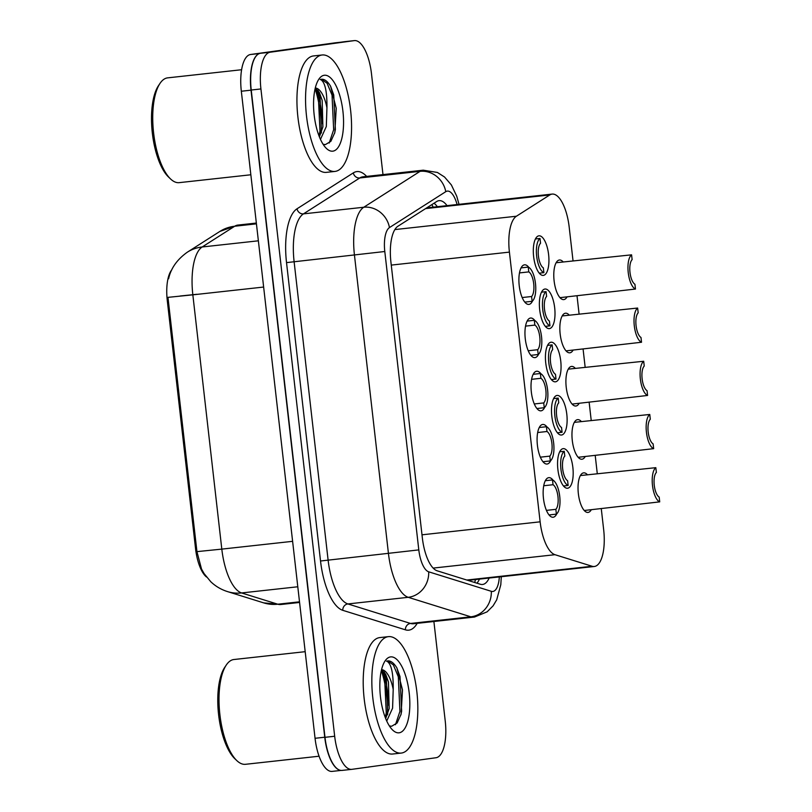 <?xml version="1.0" encoding="UTF-8"?>
<svg xmlns="http://www.w3.org/2000/svg" width="812" height="812" viewBox="0 0 812 812"><rect width="100%" height="100%" fill="white"/><g stroke="black" fill="none" stroke-linecap="round" stroke-linejoin="round"><path stroke-width="1.22" d="M556.778 513.803A19.914 7.552 -96.3 0 1 553.216 517.234A19.914 7.552 -96.3 0 1 553.134 517.244A19.914 7.552 -96.3 0 1 543.461 498.375A19.914 7.552 -96.3 0 1 548.709 477.669A19.914 7.552 -96.3 0 1 548.78 477.659A19.914 7.552 -96.3 0 1 553.094 480.217M550.719 460.597A19.914 7.552 -96.3 0 1 547.156 464.028A19.914 7.552 -96.3 0 1 547.075 464.038A19.914 7.552 -96.3 0 1 537.402 445.169A19.914 7.552 -96.3 0 1 542.639 424.463A19.914 7.552 -96.3 0 1 542.721 424.453A19.914 7.552 -96.3 0 1 547.024 427.01M544.659 407.391A19.914 7.552 -96.3 0 1 541.086 410.821A19.914 7.552 -96.3 0 1 541.015 410.831A19.914 7.552 -96.3 0 1 531.332 391.963A19.914 7.552 -96.3 0 1 536.58 371.246A19.914 7.552 -96.3 0 1 536.661 371.236A19.914 7.552 -96.3 0 1 540.965 373.804M538.6 354.184A19.914 7.552 -96.3 0 1 535.027 357.615A19.914 7.552 -96.3 0 1 534.946 357.625A19.914 7.552 -96.3 0 1 525.273 338.756A19.914 7.552 -96.3 0 1 530.52 318.04A19.914 7.552 -96.3 0 1 530.601 318.03A19.914 7.552 -96.3 0 1 534.905 320.598M532.53 300.978A19.914 7.552 -96.3 0 1 528.967 304.409A19.914 7.552 -96.3 0 1 528.886 304.409A19.914 7.552 -96.3 0 1 519.213 285.55A19.914 7.552 -96.3 0 1 524.461 264.834A19.914 7.552 -96.3 0 1 524.532 264.824A19.914 7.552 -96.3 0 1 528.845 267.392M567.629 488.225A19.914 7.552 -96.3 0 1 567.547 488.235A19.914 7.552 -96.3 0 1 557.874 469.366A19.914 7.552 -96.3 0 1 563.112 448.66A19.914 7.552 -96.3 0 1 563.193 448.65A19.914 7.552 -96.3 0 1 572.866 467.509A19.914 7.552 -96.3 0 1 567.629 488.225M561.559 435.019A19.914 7.552 -96.3 0 1 561.488 435.029A19.914 7.552 -96.3 0 1 551.805 416.16A19.914 7.552 -96.3 0 1 557.052 395.444A19.914 7.552 -96.3 0 1 557.133 395.444A19.914 7.552 -96.3 0 1 566.806 414.303A19.914 7.552 -96.3 0 1 561.559 435.019M555.499 381.813A19.914 7.552 -96.3 0 1 555.418 381.823A19.914 7.552 -96.3 0 1 545.745 362.954A19.914 7.552 -96.3 0 1 550.993 342.238A19.914 7.552 -96.3 0 1 551.074 342.228A19.914 7.552 -96.3 0 1 560.747 361.096A19.914 7.552 -96.3 0 1 555.499 381.813M549.44 328.606A19.914 7.552 -96.3 0 1 549.359 328.616A19.914 7.552 -96.3 0 1 539.686 309.748A19.914 7.552 -96.3 0 1 544.933 289.031A19.914 7.552 -96.3 0 1 545.004 289.021A19.914 7.552 -96.3 0 1 554.687 307.89A19.914 7.552 -96.3 0 1 549.44 328.606M543.38 275.39A19.914 7.552 -96.3 0 1 543.299 275.4A19.914 7.552 -96.3 0 1 533.626 256.541A19.914 7.552 -96.3 0 1 538.863 235.825A19.914 7.552 -96.3 0 1 538.945 235.815A19.914 7.552 -96.3 0 1 548.618 254.684A19.914 7.552 -96.3 0 1 543.38 275.39M591.298 509.713A19.914 7.552 -96.3 0 1 588.101 512.423A19.914 7.552 -96.3 0 1 588.02 512.433A19.914 7.552 -96.3 0 1 578.347 493.564A19.914 7.552 -96.3 0 1 583.584 472.858A19.914 7.552 -96.3 0 1 583.666 472.848A19.914 7.552 -96.3 0 1 587.462 474.787M585.239 456.506A19.914 7.552 -96.3 0 1 582.031 459.216A19.914 7.552 -96.3 0 1 581.96 459.227A19.914 7.552 -96.3 0 1 572.277 440.358A19.914 7.552 -96.3 0 1 577.525 419.652A19.914 7.552 -96.3 0 1 577.606 419.642A19.914 7.552 -96.3 0 1 581.392 421.58M579.169 403.3A19.914 7.552 -96.3 0 1 575.972 406.01A19.914 7.552 -96.3 0 1 575.891 406.02A19.914 7.552 -96.3 0 1 566.218 387.151A19.914 7.552 -96.3 0 1 571.465 366.435A19.914 7.552 -96.3 0 1 571.546 366.425A19.914 7.552 -96.3 0 1 575.332 368.374M573.11 350.094A19.914 7.552 -96.3 0 1 569.912 352.804A19.914 7.552 -96.3 0 1 569.831 352.814A19.914 7.552 -96.3 0 1 560.158 333.945A19.914 7.552 -96.3 0 1 565.406 313.229A19.914 7.552 -96.3 0 1 565.477 313.219A19.914 7.552 -96.3 0 1 569.273 315.157M567.05 296.887A19.914 7.552 -96.3 0 1 563.853 299.587A19.914 7.552 -96.3 0 1 563.772 299.598A19.914 7.552 -96.3 0 1 554.099 280.739A19.914 7.552 -96.3 0 1 559.336 260.023A19.914 7.552 -96.3 0 1 559.417 260.013A19.914 7.552 -96.3 0 1 563.213 261.951M573.039 260.875L569.202 227.198A35.139 13.337 83.7 0 0 552.15 194.088A35.139 13.337 83.7 0 0 549.775 194.951L516.412 216.225A35.139 13.337 83.7 0 0 509.408 252.116L540.132 521.822A35.139 13.337 83.7 0 0 554.972 554.697L592.08 566.258A35.139 13.337 83.7 0 0 594.293 566.492L468.057 580.357M594.293 566.492A35.139 13.337 83.7 0 0 594.435 566.471A35.139 13.337 83.7 0 0 603.671 529.739L601.266 508.616M171.819 269.777A31.627 11.997 83.7 0 0 167.272 300.481L195.56 548.739A31.627 11.997 83.7 0 0 206.492 576.987M597.287 473.7L595.206 455.41M591.227 420.494L589.136 402.204M585.158 367.288L583.077 348.998M579.098 314.082L577.017 295.791M339.386 770.04A35.139 13.337 -96.3 0 1 324.749 737.225L251.02 90.173A35.139 13.337 -96.3 0 1 257.851 54.394M168.602 278.77C170.865 268.315 177.128 259.444 187.379 252.156A40.996 37.281 57.5 0 1 202.178 246.98A46.852 17.783 83.7 0 0 192.84 294.837L167.962 297.354L196.94 551.632L201.518 569.039L204.086 573.587L210.765 581.717C215.525 586.274 221.108 589.563 227.512 591.603A40.996 37.423 107.3 0 0 241.59 592.943L277.775 604.209A46.852 17.783 83.7 0 0 280.729 604.524A46.852 17.783 83.7 0 0 280.911 604.504M332.24 771.38A35.139 13.337 -96.3 0 1 332.108 771.4A35.139 13.337 -96.3 0 1 315.056 738.291L241.326 91.238A35.139 13.337 -96.3 0 1 250.563 54.495L335.133 42.833A35.139 13.337 -96.3 0 1 335.275 42.813A35.139 13.337 -96.3 0 1 335.407 42.803M447.036 205.639A35.139 13.337 83.7 0 0 439.089 200.645A35.139 13.337 83.7 0 0 436.724 201.508L397.931 226.243A35.139 13.337 83.7 0 0 390.927 262.134L422.352 537.94A35.139 13.337 83.7 0 0 437.191 570.816L480.328 584.244A35.139 13.337 83.7 0 0 482.541 584.478A35.139 13.337 83.7 0 0 482.683 584.457A35.139 13.337 83.7 0 0 489.139 578.042M479.445 579.108A35.139 13.337 -96.3 0 1 476.928 583.189M433.892 621.505L445.23 720.995A35.139 13.337 -96.3 0 1 435.993 757.738L351.87 769.34A35.139 13.337 -96.3 0 1 351.728 769.35A35.139 13.337 -96.3 0 1 334.676 736.251L260.926 88.955A35.139 13.337 -96.3 0 1 270.163 52.222L354.286 40.62A35.139 13.337 -96.3 0 1 354.428 40.6A35.139 13.337 -96.3 0 1 371.48 73.709L382.98 174.61M342.177 770.405A35.139 13.337 -96.3 0 1 342.035 770.415A35.139 13.337 -96.3 0 1 324.983 737.316L251.233 90.02A35.139 13.337 -96.3 0 1 260.469 53.287L344.592 41.686A35.139 13.337 -96.3 0 1 344.735 41.666A35.139 13.337 -96.3 0 1 344.867 41.656M434.034 203.223A35.139 13.337 -96.3 0 1 437.343 206.705M559.976 297.659L635.471 289.042A17.57 6.669 83.7 0 1 628.244 272.67A17.57 6.669 83.7 0 1 631.574 254.836L556.139 262.733M635.471 289.042L634.923 284.251A12.88 4.892 -96.3 0 1 630 272.426A12.88 4.892 -96.3 0 1 632.122 259.627L631.574 254.836M539.249 273.167L543.898 272.659A17.57 6.669 83.7 0 1 536.671 256.287A17.57 6.669 83.7 0 1 540 238.454L535.443 238.961M543.898 272.659L543.35 267.869A12.88 4.892 -96.3 0 1 538.427 256.044A12.88 4.892 -96.3 0 1 540.548 243.245L540 238.454M521.071 267.889L528.247 267.097A17.57 6.669 83.7 0 1 535.473 283.469A17.57 6.669 83.7 0 1 532.144 301.303L524.785 302.105M522.167 297.547L531.596 296.512A12.88 4.892 -96.3 0 0 533.707 283.713A12.88 4.892 -96.3 0 0 528.795 271.888L519.487 272.913M532.144 301.303L531.596 296.512M528.795 271.888L528.247 267.097M245.671 764.275A52.709 20.006 -96.3 0 1 245.468 764.305A52.709 20.006 -96.3 0 1 236.799 760.59A52.709 20.006 -96.3 0 1 219.829 714.093A52.709 20.006 -96.3 0 1 226.294 665.018A52.709 20.006 -96.3 0 1 233.734 659.537A52.709 20.006 -96.3 0 1 233.947 659.517A52.709 20.006 -96.3 0 1 234.15 659.496M381.366 670.468A52.709 20.006 -96.3 0 1 387.446 714.844M382.949 670.539A56.221 21.335 -96.3 0 1 388.786 705.557M388.197 636.669A58.566 22.228 -96.3 0 1 388.43 636.638A58.566 22.228 -96.3 0 1 416.891 692.128A58.566 22.228 -96.3 0 1 401.463 753.049A58.566 22.228 -96.3 0 1 401.229 753.079A58.566 22.228 -96.3 0 1 372.779 697.589A58.566 22.228 -96.3 0 1 388.197 636.669M392.846 753.993A58.566 22.228 -96.3 0 1 392.612 754.023A58.566 22.228 -96.3 0 1 364.152 698.533A58.566 22.228 -96.3 0 1 379.58 637.613A58.566 22.228 -96.3 0 1 379.813 637.582A58.566 22.228 -96.3 0 1 380.046 637.562M385.659 718.529L389.161 708.561L388.44 681.999L385.649 674.143L381.518 669.819M381.549 669.697A26.481 10.048 -96.3 0 1 393.211 689.408L392.582 708.186L386.725 721.026M389.334 725.887L391.597 726.273L397.129 722.995L401.098 714.174L402.498 689.967L396.855 667.86C393.81 662.876 390.714 660.562 387.557 660.917L386.492 661.181L387.212 661.394C391.404 664.175 393.404 673.513 393.211 689.408M399.159 732.8A38.194 14.494 -96.3 0 1 392.734 730.13A38.194 14.494 -96.3 0 1 380.422 696.442A38.194 14.494 -96.3 0 1 385.121 660.877A38.194 14.494 -96.3 0 1 390.511 656.908A38.194 14.494 -96.3 0 1 409.197 692.88A38.194 14.494 -96.3 0 1 399.159 732.8M387.689 660.907L393.373 664.916L398.306 676.792L399.94 711.353L395.454 724.71M236.799 760.59L234.78 758.662A50.364 19.112 -96.3 0 1 218.55 714.235A50.364 19.112 -96.3 0 1 224.741 667.342L226.294 665.018M387.7 714.144L386.339 678.111L384.33 672.001M400.884 714.956L401.646 711.16L400.022 676.599L396.855 667.86M385.274 717.534L386.258 712.855L384.624 678.294L381.599 669.839M179.401 182.619A52.709 20.006 -96.3 0 1 179.198 182.649A52.709 20.006 -96.3 0 1 170.53 178.934A52.709 20.006 -96.3 0 1 153.549 132.437A52.709 20.006 -96.3 0 1 160.025 83.362A52.709 20.006 -96.3 0 1 167.465 77.881A52.709 20.006 -96.3 0 1 167.678 77.861A52.709 20.006 -96.3 0 1 167.881 77.84M315.097 88.812A52.709 20.006 -96.3 0 1 321.166 133.198M316.68 88.894A56.221 21.335 -96.3 0 1 322.516 123.901M321.928 55.013A58.566 22.228 -96.3 0 1 322.161 54.983A58.566 22.228 -96.3 0 1 350.622 110.473A58.566 22.228 -96.3 0 1 335.194 171.393A58.566 22.228 -96.3 0 1 334.96 171.423A58.566 22.228 -96.3 0 1 306.5 115.933A58.566 22.228 -96.3 0 1 321.928 55.013M326.576 172.337A58.566 22.228 -96.3 0 1 326.343 172.367A58.566 22.228 -96.3 0 1 297.882 116.887A58.566 22.228 -96.3 0 1 313.31 55.957A58.566 22.228 -96.3 0 1 313.544 55.937A58.566 22.228 -96.3 0 1 313.777 55.906M319.39 136.873L322.892 126.905L322.171 100.343L319.38 92.487L315.249 88.173M315.279 88.041A26.481 10.048 -96.3 0 1 326.942 107.763L326.312 126.53L320.456 139.38M323.064 144.231L325.328 144.627L330.86 141.339L334.828 132.529L336.229 108.311L330.585 86.204C327.54 81.22 324.435 78.916 321.288 79.261L320.222 79.535L320.933 79.738C325.135 82.519 327.135 91.868 326.942 107.763M332.879 151.154A38.194 14.494 -96.3 0 1 326.454 148.474A38.194 14.494 -96.3 0 1 314.153 114.786A38.194 14.494 -96.3 0 1 318.842 79.231A38.194 14.494 -96.3 0 1 324.242 75.262A38.194 14.494 -96.3 0 1 342.918 111.224A38.194 14.494 -96.3 0 1 332.879 151.154M321.42 79.251L327.104 83.271L332.037 95.136L333.661 129.697L329.185 143.054M170.53 178.934L168.51 177.006A50.364 19.112 -96.3 0 1 152.28 132.579A50.364 19.112 -96.3 0 1 158.472 85.686L160.025 83.362M321.43 132.488L320.06 96.455L318.06 90.355M334.615 133.3L335.376 129.504L333.742 94.953L330.585 86.204M319.004 135.878L319.979 131.199L318.355 96.638L315.33 88.193M566.045 350.865L641.531 342.248A17.57 6.669 83.7 0 1 634.304 325.876A17.57 6.669 83.7 0 1 637.633 308.042L562.198 315.939M641.531 342.248L640.983 337.457A12.88 4.892 -96.3 0 1 636.07 325.632A12.88 4.892 -96.3 0 1 638.181 312.833L637.633 308.042M572.105 404.082L647.59 395.454A17.57 6.669 83.7 0 1 640.363 379.082A17.57 6.669 83.7 0 1 643.693 361.259L568.268 369.145M647.59 395.454L647.052 390.663A12.88 4.892 -96.3 0 1 642.13 378.839A12.88 4.892 -96.3 0 1 644.241 366.039L643.693 361.259M578.164 457.288L653.66 448.66A17.57 6.669 83.7 0 1 646.433 432.288A17.57 6.669 83.7 0 1 649.762 414.465L574.328 422.352M653.66 448.66L653.112 443.87A12.88 4.892 -96.3 0 1 648.189 432.045A12.88 4.892 -96.3 0 1 650.3 419.256L649.762 414.465M584.224 510.494L659.72 501.867A17.57 6.669 83.7 0 1 652.493 485.495A17.57 6.669 83.7 0 1 655.822 467.671L580.387 475.558M659.72 501.867L659.171 497.086A12.88 4.892 -96.3 0 1 654.249 485.251A12.88 4.892 -96.3 0 1 656.37 472.462L655.822 467.671M527.13 321.095L534.306 320.304A17.57 6.669 83.7 0 1 541.533 336.675A17.57 6.669 83.7 0 1 538.204 354.509L530.845 355.321M528.236 350.754L537.656 349.718A12.88 4.892 -96.3 0 0 539.777 336.919A12.88 4.892 -96.3 0 0 534.854 325.094L525.547 326.119M538.204 354.509L537.656 349.718M534.854 325.094L534.306 320.304M533.2 374.302L540.366 373.51A17.57 6.669 83.7 0 1 547.592 389.892A17.57 6.669 83.7 0 1 544.263 407.715L536.915 408.527M534.296 403.96L543.715 402.925A12.88 4.892 -96.3 0 0 545.837 390.125A12.88 4.892 -96.3 0 0 540.914 378.301L531.606 379.326M544.263 407.715L543.715 402.925M540.914 378.301L540.366 373.51M539.259 427.508L546.435 426.726A17.57 6.669 83.7 0 1 553.662 443.098A17.57 6.669 83.7 0 1 550.323 460.922L542.974 461.734M540.356 457.166L549.785 456.131A12.88 4.892 -96.3 0 0 551.896 443.342A12.88 4.892 -96.3 0 0 546.973 431.507L537.676 432.532M550.323 460.922L549.785 456.131M546.973 431.507L546.435 426.726M545.319 480.714L552.495 479.933A17.57 6.669 83.7 0 1 559.722 496.305A17.57 6.669 83.7 0 1 556.393 514.128L549.034 514.94M546.415 510.383L555.844 509.337A12.88 4.892 -96.3 0 0 557.956 496.548A12.88 4.892 -96.3 0 0 553.043 484.723L543.736 485.738M556.393 514.128L555.844 509.337M553.043 484.723L552.495 479.933M545.319 326.373L549.957 325.866A17.57 6.669 83.7 0 1 542.731 309.494A17.57 6.669 83.7 0 1 546.06 291.66L541.502 292.168M549.957 325.866L549.409 321.075A12.88 4.892 -96.3 0 1 544.497 309.25A12.88 4.892 -96.3 0 1 546.608 296.451L546.06 291.66M551.378 379.58L556.017 379.072A17.57 6.669 83.7 0 1 548.79 362.7A17.57 6.669 83.7 0 1 552.119 344.867L547.572 345.374M556.017 379.072L555.479 374.281A12.88 4.892 -96.3 0 1 550.556 362.457A12.88 4.892 -96.3 0 1 552.667 349.657L552.119 344.867M557.438 432.786L562.087 432.278A17.57 6.669 83.7 0 1 554.86 415.906A17.57 6.669 83.7 0 1 558.189 398.083L553.632 398.58M562.087 432.278L561.539 427.488A12.88 4.892 -96.3 0 1 556.616 415.663A12.88 4.892 -96.3 0 1 558.737 402.864L558.189 398.083M563.498 486.002L568.146 485.485A17.57 6.669 83.7 0 1 560.919 469.113A17.57 6.669 83.7 0 1 564.249 451.289L559.691 451.787M568.146 485.485L567.598 480.694A12.88 4.892 -96.3 0 1 562.675 468.869A12.88 4.892 -96.3 0 1 564.797 456.08L564.249 451.289M466.788 580.032L592.08 566.258M431.832 204.624A35.139 31.962 57.5 0 1 433.202 207.161M167.272 300.481L168.338 300.369M195.56 548.739L196.616 548.618M475.497 579.545A35.139 32.074 107.3 0 1 474.655 582.478M433.151 568.096L554.972 554.697M421.996 534.814L540.132 521.822M391.272 265.098L509.408 252.116M394.865 229.583L516.412 216.225M425.6 208.603L549.775 194.951M299.577 602.453L280.729 604.524L263.687 602.869A40.996 37.423 107.3 0 0 277.775 604.209L299.506 601.824M187.379 252.156L219.91 231.41L237.865 225.086A46.852 17.783 83.7 0 0 237.683 225.107A46.852 17.783 83.7 0 0 234.709 226.233L202.178 246.98L258.368 240.809M263.636 287.052L192.84 294.837L221.808 549.115L196.94 551.632M292.614 541.33L221.808 549.115A46.852 17.783 83.7 0 0 241.59 592.943L297.791 586.771M219.91 231.41A40.996 37.281 57.5 0 1 234.709 226.233L256.44 223.848M180.041 296.025L196.798 294.289M335.133 42.833L340.604 42.234M315.056 738.291L324.749 737.225M241.326 91.238L251.02 90.173M250.563 54.495L259.505 53.521M457.085 204.533A23.426 8.891 83.7 0 0 447.26 191.114A23.426 8.891 83.7 0 0 445.768 191.683L389.466 227.583A23.426 8.891 83.7 0 0 384.797 251.507L418.799 549.897A23.426 8.891 83.7 0 0 428.685 571.81L491.301 591.309A23.426 8.891 83.7 0 0 492.874 591.451A23.426 8.891 83.7 0 0 499.329 576.926M473.985 617.1A46.852 17.783 -96.3 0 1 473.792 617.12A46.852 17.783 -96.3 0 1 470.838 616.816L408.223 597.307A46.852 17.783 -96.3 0 1 388.44 553.479L354.448 255.09A46.852 17.783 -96.3 0 1 363.776 207.243L420.088 171.342A46.852 17.783 -96.3 0 1 423.062 170.205A46.852 17.783 -96.3 0 1 423.245 170.185L362.923 176.813A46.852 17.783 83.7 0 0 362.741 176.843A46.852 17.783 83.7 0 0 359.757 177.97L303.455 213.871A46.852 17.783 83.7 0 0 294.117 261.728L328.109 560.107A46.852 17.783 83.7 0 0 347.891 603.945L410.517 623.443A46.852 17.783 83.7 0 0 413.47 623.748A46.852 17.783 83.7 0 0 413.653 623.728M417.185 623.342A52.709 20.006 -96.3 0 1 408.933 630.142A52.709 20.006 -96.3 0 1 405.401 629.818L342.776 610.319A52.709 20.006 -96.3 0 1 320.527 561.001L286.524 262.621A52.709 20.006 -96.3 0 1 297.03 208.785L353.332 172.885A5.857 5.329 -122.5 0 0 359.757 177.97L420.088 171.342A23.426 21.305 57.5 0 1 445.768 191.683M353.332 172.885A52.709 20.006 -96.3 0 1 366.638 176.407M334.676 736.251L324.983 737.316M354.286 40.62L344.592 41.686M270.163 52.222L260.469 53.287M260.926 88.955L251.233 90.02M428.685 571.81A23.426 21.386 107.3 0 1 408.223 597.307L347.891 603.945A5.857 5.349 -72.7 0 0 342.776 610.319M418.799 549.897L320.527 561.001M491.301 591.309A23.426 21.386 107.3 0 1 470.838 616.816L410.517 623.443A5.857 5.349 -72.7 0 0 405.401 629.818M389.466 227.583A23.426 21.305 57.5 0 0 363.776 207.243L303.455 213.871A5.857 5.329 -122.5 0 1 297.03 208.785M384.797 251.507L286.524 262.621M426.747 207.872L552.15 194.088M263.687 602.869L227.512 591.603M335.275 42.813L340.675 42.224M332.108 771.4L340.969 770.426M237.865 225.086L256.348 223.056M413.47 623.748L474.533 617.029L487.119 611.832L493.077 605.874L496.711 599.794L500.801 584.721L501.298 576.713M351.728 769.35L342.035 770.415M354.428 40.6L344.735 41.666M459.024 204.32L456.72 196.159L451.37 184.943L444.529 177.006L437.404 172.459L423.245 170.185M305.18 651.681L233.947 659.517M388.43 636.638L379.813 637.582M401.229 753.079L392.612 754.023M319.055 756.216L245.468 764.305M241.621 69.73L167.678 77.861M322.161 54.983L313.544 55.937M334.96 171.423L326.343 172.367M250.847 174.773L179.198 182.649"/></g></svg>
